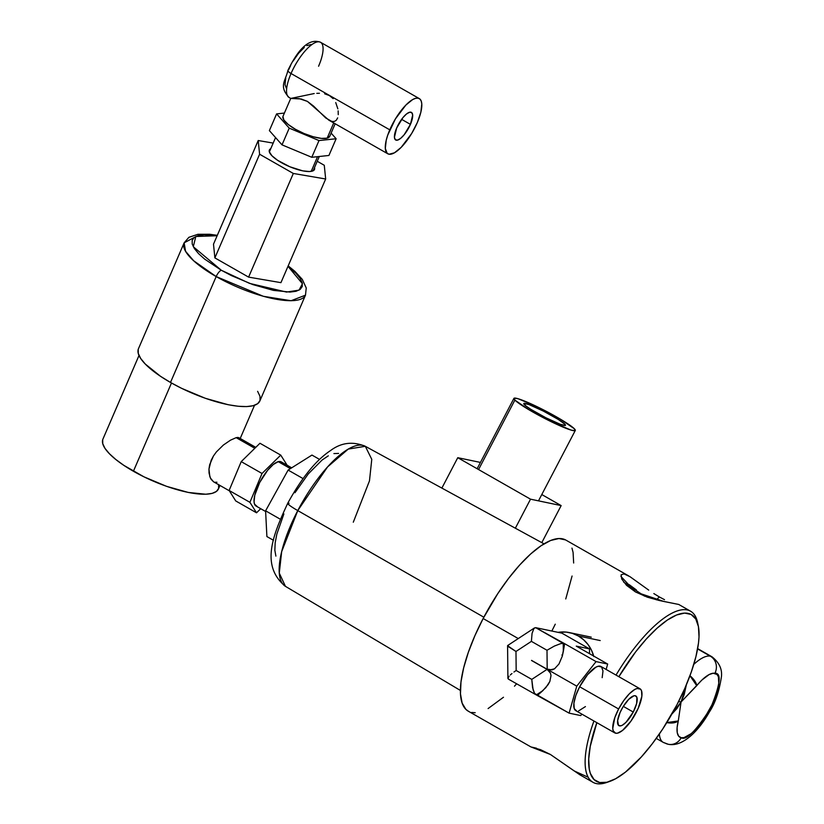 <?xml version="1.0" encoding="UTF-8"?>
<svg xmlns="http://www.w3.org/2000/svg" width="824" height="824" viewBox="0 0 824 824"><rect width="100%" height="100%" fill="white"/><g stroke="black" fill="none" stroke-linecap="round" stroke-linejoin="round"><path stroke-width="1.24" d="M588.192 777.248L574.215 770.955L550.453 754.496L579.766 774.735L592.992 782.306A98.489 33.176 -60.3 0 1 593.939 721.01A98.489 33.176 119.7 0 0 606.536 782.532L609.523 781.502A95.945 32.321 -60.3 0 1 596.854 722.669L590.272 746.256L588.717 758.945L589.294 769.286L590.365 773.448L594.042 779.556L599.645 782.532L606.938 782.254L615.652 778.742L625.457 772.119L641.35 756.947L652.155 743.918L662.651 729.116L676.906 704.86A95.945 32.321 -60.3 0 1 609.523 781.502M623.614 582.043L644.553 596.154M653.834 593.579L659.303 596.926L656.419 599.831L659.303 596.926L664.515 599.676M620.905 576.378L635.479 591.941L626.528 585.328L621.739 579.035L621.09 574.833L624.005 573.906L629.979 576.676L648.725 590.118M460.4 690.45L285.454 586.348C259.951 565.511 273.28 534.416 287.72 503.289A19.065 1.936 27.6 0 0 297.773 510.592L483.843 617.207L297.773 510.592L327.53 466.961L348.253 449.08L365.32 446.299A80.608 27.151 119.7 0 0 297.773 510.592A80.608 27.151 119.7 0 0 285.454 586.348L279.274 573.102L281.674 551.627L297.773 510.592A19.065 1.936 -152.4 0 1 287.71 503.32A19.065 1.936 -152.4 0 1 289.018 503.237L288.421 504.401M629.227 584.679L636.365 589.933M565.552 539.916L558.909 538.525L550.648 540.482L541.1 545.704L530.625 554.006L519.635 565.058L508.542 578.438L497.778 593.63L483.142 618.525L518.265 638.559L483.142 618.525A98.489 33.176 119.7 0 0 468.269 711.184L531.12 747.028L540.565 749.675L550.453 754.496L531.089 746.977L536.434 748.182L531.089 746.977M608.061 781.966A98.489 33.176 -60.3 0 1 592.992 782.306M275.896 556.107L274.856 550.329L275.164 542.903L276.833 534.127L283.889 513.908M294.961 492.731L308.351 473.831L322.029 460.08L328.312 455.837M333.905 453.581L338.592 453.406M628.691 575.914L565.851 540.081A98.489 33.176 119.7 0 0 483.142 618.525L474.933 635.603L468.351 652.299L463.634 667.965L460.977 682.004L460.472 693.88L462.14 703.13L465.921 709.402L468.557 711.339M471.668 712.451L475.211 712.729M488.096 708.558L503.485 697.248M514.475 686.196L516.617 683.796M551.843 631.05L555.263 624.18M565.758 598.955L572.072 576.028M573.659 563.008L573.082 552.399L571.969 548.125M616.022 675.093A98.489 33.176 -60.3 0 1 690.574 611.202A98.489 33.176 -60.3 0 1 697.938 624.345A98.489 33.176 119.7 0 0 697.65 622.748A98.489 33.176 119.7 0 0 616.022 675.093M678.688 604.456L659.499 600.552L647.334 597.173L635.479 591.941L663.979 601.499L678.698 604.445M676.906 704.86L684.899 688.225L691.315 671.962L695.909 656.697L698.495 643.019L699.01 636.942L698.443 626.601L695.775 619.009L691.109 614.447L684.631 613.087L676.586 614.992L667.286 620.091L657.089 628.176L646.376 638.94L635.572 651.969L618.855 676.7A95.945 32.321 -60.3 0 1 698.289 625.838A95.945 32.321 -60.3 0 1 676.906 704.86M544.005 543.85L365.32 446.299L371.768 459.339L369.471 480.876L353.3 522.21M266.894 536.558L273.475 540.307L266.894 536.558L265.596 510.818L280.304 519.213L265.596 510.818L288.122 470.071L303.036 478.579L288.122 470.071L311.966 455.075L319.599 459.432L311.966 455.075L288.122 470.071L265.596 510.818L266.894 536.558M593.816 656.532L591.488 650.229L588.037 644.564L583.588 639.754L578.324 635.974A34.948 32.713 101.8 0 0 569.374 632.585A34.948 32.713 101.8 0 0 558.044 632.348L566.16 632.08L572.433 633.388L578.324 635.974L600.202 640.557L578.324 635.974A34.948 32.713 101.8 0 1 593.692 656.059M639.96 688.74L600.984 666.513A25.42 8.559 119.7 0 0 579.643 686.753L618.618 708.98A25.42 8.559 -60.3 0 1 639.96 688.74A25.42 8.559 -60.3 0 1 636.128 712.647A25.42 8.559 -60.3 0 1 614.776 732.896A25.42 8.559 -60.3 0 1 618.618 708.98L579.643 686.753L587.625 674.619L595.865 667.183L598.173 666.256L601.592 666.966L602.993 670.973L602.179 677.658M633.254 712.049A17.098 5.758 -60.3 0 1 618.906 725.666A17.098 5.758 -60.3 0 1 621.481 709.588A17.098 5.758 -60.3 0 1 635.84 695.971A17.098 5.758 -60.3 0 1 633.254 712.049L623.315 706.374L633.254 712.049L625.962 722.339L622.347 725.213L620.791 725.841L618.494 725.357L617.639 720.598L620.06 712.544L623.129 706.662L628.774 699.288L633.944 695.796L635.253 695.744L636.901 697.361L636.643 703.469L633.254 712.049M561.906 655.039L562.493 654.627M508.284 679.048L536.29 694.931L542.903 690.594L548.176 684.559L549.865 681.438L551.009 675.577L550.432 673.064L547.064 669.356L531.768 679.388L532.582 687.669L534.601 693.468L537.701 695.229L545.828 687.649L549.865 681.438L551.009 675.577L550.432 673.064L547.064 669.356L531.521 660.488L547.064 669.356L531.768 679.388L516.164 670.489L515.979 651.475L531.398 641.36L547.002 650.26L547.188 669.129L549.608 669.994L554.542 668.81L558.991 663.969L562.277 656.182L564.646 643.688L596.051 661.6L607.679 664.041L576.264 646.119L589.49 648.89L576.264 646.119L607.679 664.041L606.134 669.449L607.679 664.041L596.051 661.6L576.769 686.155L569.106 713.141L580.735 715.572L581.868 714.13L580.735 715.572L569.106 713.141L536.29 694.931L542.903 690.594L537.701 695.229L569.106 713.141L576.769 686.155L531.552 660.374L576.769 686.155L596.051 661.6L564.646 643.688L563.307 651.557L563.235 643.4L564.646 643.688L535.631 627.651L561.886 633.151L535.631 627.651L533.962 628.413L534.539 627.888L507.646 645.532M585.431 706.58L578.613 710.916M576.676 710.999L574.225 708.589L573.916 703.14L575.822 695.466L579.643 686.753A25.42 8.559 119.7 0 0 575.801 710.669L614.776 732.896M589.49 648.89L589.541 653.689L589.49 648.89L561.886 633.151L589.49 648.89M507.914 678.245L508.686 679.192L507.914 678.245L509.067 676.257L507.903 678.399L507.584 645.656M510.313 674.969L511.962 673.538L510.313 674.969M513.939 672.024L516.164 670.489L513.939 672.024M536.29 694.931L534.601 693.468L533.149 689.997L531.768 679.388L516.164 670.489L515.979 651.475L508.779 646.902L507.594 645.717L508.357 645.553M533.962 628.413L535.631 627.651L563.235 643.4L560.65 643.637L563.235 643.4L563.307 651.557L562.277 656.182L558.991 663.969L554.542 668.81L552.09 669.891L547.188 669.129L547.002 650.26L554.325 646.088L560.65 643.637L554.325 646.088L547.002 650.26L531.398 641.36L532.057 633.388L533.962 628.413L532.057 633.388L531.398 641.36L515.979 651.475L507.594 645.717M618.618 708.98L614.797 717.694L612.768 728.426L613.2 730.816L615.652 733.226L617.588 733.154L622.491 730.466L630.978 721.082L638.24 708.238L641.845 696.27L641.546 690.811L640.567 689.194L637.148 688.483L634.841 689.41L629.464 693.674L623.768 700.544L618.618 708.98M659.365 733.999A49.244 16.583 119.7 0 0 663.196 742.352A49.244 16.583 -60.3 0 1 659.365 733.999M668.377 744.288A12.71 11.897 -78.2 0 0 681.191 737.738A36.534 12.309 -60.3 0 1 678.286 720.959A12.71 7.591 -165.8 0 1 666.812 722.576L678.286 720.959L677.122 727.448L677.235 732.608L678.615 736.11L681.191 737.738A12.71 11.897 101.8 0 1 668.377 744.288A12.71 11.897 101.8 0 1 664.937 743.011A49.244 16.583 -60.3 0 1 663.238 742.373L668.192 744.247C682.128 747.368 698.464 731.434 709.207 712.276C714.985 703.603 719.012 692.047 721.299 677.606C722.576 669.706 719.496 662.774 712.029 656.821L710.329 656.182A12.71 11.897 101.8 0 1 714.871 673.311C721.773 672.734 720.351 684.342 710.607 708.156C695.992 730.95 686.186 740.807 681.191 737.738L683.971 737.635L691.017 733.772L695.023 730.167L703.212 720.289L713.656 701.821L717.848 689.822L718.837 684.61L718.404 676.772L717.004 674.444L713.182 673.239L709.145 674.557L701.904 680.037L681.067 701.976L684.188 694.642L686.382 684.754L681.067 701.976L678.286 720.959L681.067 701.976L678.646 701.471L681.067 701.976L696.723 685.692L689.956 675.721A12.71 5.428 39.4 0 1 696.723 685.692A36.534 12.309 -60.3 0 1 714.871 673.311A12.71 11.897 -78.2 0 0 710.329 656.182L697.588 648.921L710.329 656.182A49.244 16.583 -60.3 0 1 712.029 656.821L697.65 648.622M715.386 673.455L715.675 671.447M693.787 664.371A49.244 16.583 -60.3 0 1 710.329 656.182A49.244 16.583 119.7 0 0 693.787 664.371M676.895 708.578L681.067 701.976L671.848 714.109L676.895 708.578M515.35 528.205L530.522 499.179L561.154 505.596L541.79 542.645L561.154 505.596L530.522 499.179L457.763 457.691L480.433 462.429L457.763 457.691L441.87 488.096L457.763 457.691L530.522 499.179L515.35 528.205M541.79 494.544L561.154 505.596L541.79 494.544M524.424 404.687A23.505 2.39 -152.4 0 1 523.776 403.523A23.505 2.39 -152.4 0 1 542.48 410.64A23.505 2.39 -152.4 0 1 564.79 424.144L564.11 425.442L564.79 424.144L565.274 425.452L560.217 424.267L545.869 417.758L530.769 409.301L525.846 405.923L523.93 403.389L528.987 404.574L543.346 411.083L558.445 419.54L564.79 424.144A23.505 2.39 -152.4 0 1 565.439 425.308A23.505 2.39 -152.4 0 1 546.724 418.19A23.505 2.39 -152.4 0 1 524.424 404.687M514.876 400.093L478.569 469.546L514.876 400.093L529.101 409.847L552.41 422.279L571.145 430.107L575.049 430.664L574.328 428.748A34.629 3.523 -152.4 0 1 575.296 430.458A34.629 3.523 -152.4 0 1 547.733 419.983A34.629 3.523 -152.4 0 1 514.876 400.093A34.629 3.523 -152.4 0 1 513.918 398.373A34.629 3.523 -152.4 0 1 541.481 408.858A34.629 3.523 -152.4 0 1 574.328 428.748L560.104 418.994L536.805 406.551L518.069 398.723L514.155 398.167L514.876 400.093M257.057 506.389L254.523 504.113L254.05 501.785L254.781 495.183L259.714 482.462L267.656 470.257L273.311 464.478L278.255 461.667L290.439 468.619L278.255 461.667A25.42 8.559 119.7 0 0 259.292 483.286A25.42 8.559 119.7 0 0 256.048 506.039L265.627 511.498M213.581 481.813L211.099 479.331L209.811 476.54L208.966 469.103L209.646 464.788L213.437 456.002L216.362 451.943L223.397 445.032L230.555 440.14L236.158 437.657L254.822 448.297L236.158 437.657L230.555 440.14L223.397 445.032L216.362 451.943L213.437 456.002L211.15 460.358L208.966 469.103L209.059 473.089L210.398 478.033L213.54 481.793L229.33 490.795M281.293 162.575A24.566 7.272 -156.7 0 1 269.376 150.03A24.566 7.272 -156.7 0 1 270.756 148.691L269.293 150.246L269.314 151.791L271.92 155.736L277.575 160.289L289.791 166.747L302.727 170.856L309.567 171.547L313.717 170.455L314.521 167.571A24.566 7.272 -156.7 0 1 314.49 169.487A24.566 7.272 -156.7 0 1 281.293 162.575M138.247 349.304L138.288 353.455L140.667 358.44L145.292 364.053L160.505 376.29L170.496 382.449L216.176 276.565A6.355 2.142 -60.3 0 1 221.337 270.262L193.29 246.726L195.813 236.488L217.134 235.746L204.362 234.758L198.368 235.561L194.258 237.425L192.177 240.299L192.219 244.058L194.371 248.56L198.553 253.627L204.609 259.076L221.337 270.262L231.359 275.566L252.834 284.589L273.455 290.388L290.079 292.077L296.074 291.274L300.183 289.409L302.264 286.536L302.223 282.787L300.07 278.285L295.888 273.207L287.988 266.317L302.418 283.714L299.05 290.141L286.536 292.067L249.538 283.384L221.337 270.262A6.355 2.142 119.7 0 0 216.176 276.565L263.309 296.29L291.078 300.729L305.488 295.167A66.085 19.549 -156.7 0 1 216.176 276.565L170.496 382.449A66.085 19.549 23.3 0 0 259.817 401.051L305.488 295.167L306.24 287.988L302.295 279.377L294.838 271.292L288.173 265.884M139.009 355.463L102.918 439.13A62.902 18.612 23.3 0 0 133.406 471.256L171.474 383.006L133.406 471.256A62.902 18.612 23.3 0 0 218.432 488.962L219.946 485.449M216.928 482.246L214.786 482.287M239.032 437.904L236.158 437.657L237.982 437.431L239.351 439.068M280.747 455.116L262.022 473.481L249.909 502.321L256.532 512.806L260.724 508.696L256.532 512.806L235.746 500.951L229.124 490.465L235.746 500.951L256.532 512.806L249.909 502.321L229.124 490.465L241.226 461.625L229.124 490.465L249.909 502.321L262.022 473.481L241.226 461.625L259.962 443.261L241.226 461.625L262.022 473.481L280.747 455.116L259.962 443.261L280.747 455.116L287.164 465.261L280.747 455.116M291.675 467.836L281.231 461.883A25.42 8.559 119.7 0 0 278.255 461.667L281.746 462.254M280.943 282.653L248.601 277.122L214.879 257.891L213.498 244.182L258.211 140.523L213.498 244.182L214.879 257.891L259.601 154.232L214.879 257.891L248.601 277.122L293.323 173.462L325.665 178.993L280.943 282.653L248.601 277.122L293.323 173.462L325.665 178.993L324.275 165.284L317.24 161.267L324.275 165.284L325.665 178.993L280.943 282.653M102.701 439.697L102.743 443.652L105.009 448.4L109.417 453.736L115.793 459.473L123.899 465.395L143.973 476.839L166.582 486.345L188.305 492.453L205.815 494.235L212.118 493.391L216.455 491.423L218.638 488.395L218.597 484.44M194.114 237.539L184.143 242.823L185.555 251.279L193.661 260.765L216.176 276.565A66.085 19.549 -156.7 0 1 184.143 242.823L138.463 348.707A66.085 19.549 23.3 0 0 170.496 382.449L181.589 388.32L205.351 398.301L228.166 404.718L238.115 406.253L246.561 406.593L253.184 405.707L257.737 403.636L260.034 400.464L259.993 396.303L257.613 391.328M273.177 143.088L258.211 140.523L259.601 154.232L293.323 173.462L259.601 154.232L258.211 140.523L273.177 143.088M410.434 124.373L401.607 119.346L410.434 124.373L404.172 134.755L400.629 138.37L397.539 140.121L395.366 139.761L394.428 137.33L396.663 128.008A15.883 5.346 -60.3 0 1 411.423 112.394A15.883 5.346 -60.3 0 1 410.434 124.373A15.883 5.346 -60.3 0 1 395.674 139.987A15.883 5.346 -60.3 0 1 396.663 128.008L402.926 117.626L406.469 114.021L409.559 112.26L411.732 112.62L412.669 115.051L410.434 124.373M311.204 171.392L317.549 156.673L311.204 171.392M289.718 97.768A31.765 10.702 -60.3 0 1 291.037 73.521A6.355 1.885 -156.7 0 1 287.947 70.308A6.355 1.885 23.3 0 0 291.037 73.521A31.765 10.702 119.7 0 0 289.07 97.479C278.594 86.149 285.475 81.277 287.957 70.277C295.713 54.518 306.816 37.059 320.546 42.282A31.765 10.702 119.7 0 0 291.037 73.521L389.783 129.832L291.037 73.521A31.765 10.702 -60.3 0 1 319.897 41.993A31.765 10.702 -60.3 0 1 318.579 66.239M337.655 117.863L336.347 120.222L334.359 121.458L331.815 121.427L325.727 117.966L313.604 106.121L307.383 101.373L301.079 98.962L290.748 98.437L314.191 93.545M290.748 98.437L299.194 98.633L307.383 101.373L328.879 120.18L387.805 153.789A31.765 10.702 -60.3 0 1 389.783 129.832A31.765 10.702 -60.3 0 1 419.292 98.592A31.765 10.702 -60.3 0 1 417.315 122.549A31.765 10.702 -60.3 0 1 387.805 153.789M289.07 97.479L290.738 98.427L283.023 116.256A25.42 7.519 23.3 0 0 299.246 131.315A25.42 7.519 23.3 0 0 327.149 138.175L333.72 122.941L327.149 138.175A25.42 7.519 23.3 0 0 329.703 136.393L335.152 123.755M328.92 155.468L311.791 157.291L282.024 144.859L269.376 130.614L276.596 113.897L284.404 113.063L276.596 113.897L289.234 128.142L276.596 113.897L269.376 130.614L282.024 144.859L289.234 128.142L319.001 140.564L289.234 128.142L282.024 144.859L311.791 157.291L319.001 140.564L336.13 138.741L319.001 140.564L311.791 157.291L328.92 155.468L336.13 138.741L331.114 133.097L336.13 138.741L328.92 155.468M417.315 122.549L420.868 112.167L421.785 103.917L421.198 101.002L419.921 99.055L418.026 98.149L415.574 98.324L412.649 99.57L405.892 105.05L395.427 118.893L387.702 135.198L386.229 140.224L385.313 148.475L387.177 153.326L389.072 154.232L394.449 152.811L401.206 147.342L411.67 133.498L417.315 122.549M285.753 78.136L285.022 84.738L286.505 88.632M311.194 44.486L306.889 45.619M304.283 47.431L298.618 53.21L293.107 61.079M290.676 65.426L288.596 69.834M338.149 110.869L338.252 114.649M335.739 102.578L337.84 108.83M324.646 93.792L329.404 95.553L333.164 98.653M316.807 93.339L319.434 93.277M282.941 116.483L283.868 119.995L288.225 124.475L295.342 129.234L304.138 133.55L313.274 136.763L321.35 138.391L327.149 138.175L329.785 136.156M690.574 611.202L678.657 604.414M697.65 622.748L698.289 625.838M287.72 503.289C301.728 477.766 315.994 460.194 330.506 450.584C341.167 442.581 352.765 441.149 365.32 446.299M569.374 632.585L591.261 637.158M663.238 742.373L656.254 738.397M538.494 500.848L575.286 430.478M477.137 468.732L513.918 398.373M254.523 405.295L240.206 438.481M217.32 235.324L209.687 234.263L197.904 234.294L188.871 237.333L184.143 242.823M238.723 437.637L255.77 447.36M275.556 137.577L269.355 151.946M320.546 42.282L419.292 98.592M319.3 156.488L313.11 170.826"/></g></svg>
